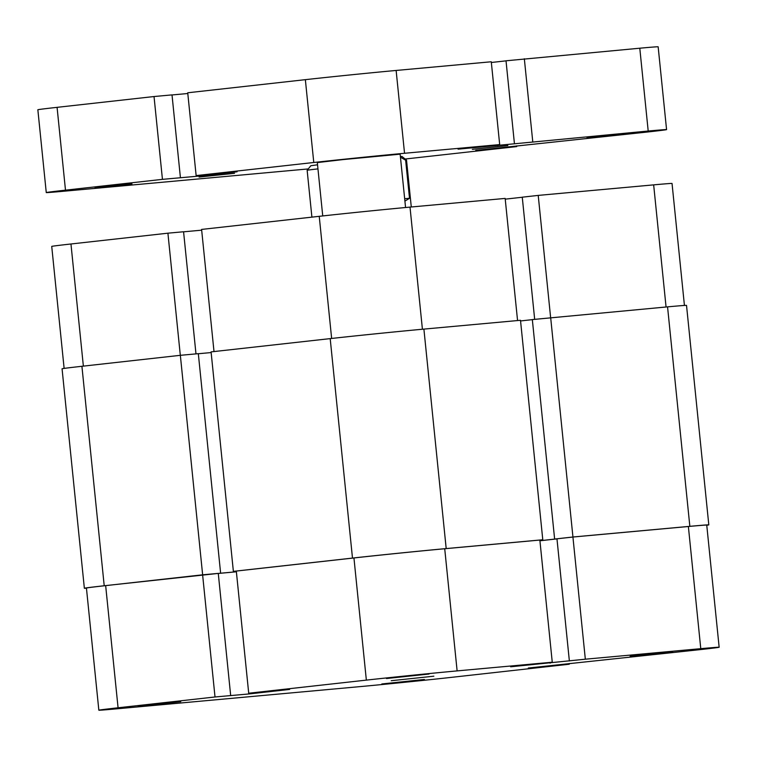 <?xml version="1.0" encoding="UTF-8"?>
<svg xmlns="http://www.w3.org/2000/svg" width="757" height="757" viewBox="0 0 757 757"><rect width="100%" height="100%" fill="white"/><g stroke="black" fill="none" stroke-linecap="round" stroke-linejoin="round"><path stroke-width="1.14" d="M317.959 168.877A49.953 0.502 174.2 0 0 307.143 170.278A49.953 0.502 174.2 0 0 307.143 170.287L311.903 217.136M411.288 206.992L406.528 160.191A49.953 0.502 174.2 0 0 406.528 160.181A49.953 0.502 174.2 0 0 405.638 160.191L400.444 157.172M404.91 201.116L409.509 198.287L405.638 160.191M400.377 156.51L401.967 156.462L406.528 160.181M307.143 170.278L310.862 165.717L317.543 164.808M409.509 198.287L404.673 198.722M424.412 679.464L381.831 683.959L424.412 679.464M180.762 701.701L138.181 706.205L180.762 701.701M672.699 651.786L630.117 656.291L672.699 651.786M429.049 674.033L386.467 678.527L429.049 674.033M391.265 680.704L433.846 676.2L391.265 680.704M700.774 648.664L585.331 659.196L572.926 537.035L688.368 526.503A64.515 0.643 -5.8 0 1 706.745 525.084L719.15 647.244A64.515 0.643 174.2 0 0 700.774 648.664L688.368 526.503M248.712 693.223L366.35 680.117L353.945 557.956L236.307 571.062L248.712 693.223L289.676 689.419L249.479 693.904L215.016 696.979L202.611 574.818L105.658 585.625L118.073 707.786L215.016 696.979M118.073 707.786A64.515 0.643 174.2 0 0 98.845 710.198A64.515 0.643 174.2 0 0 117.212 708.789L360.871 686.542A64.515 0.643 174.2 0 0 451.645 677.335L569.273 664.22L569.207 663.482M98.845 710.198L86.43 588.038A64.515 0.643 -5.8 0 1 105.658 585.625M202.611 574.818L218.271 573.39L230.677 695.551M218.281 573.456L236.383 571.8M353.945 557.956A64.515 0.643 -5.8 0 1 444.719 548.74L539.855 540.053L552.26 662.214L510.653 666.794L585.331 659.196M539.93 540.782L556.972 538.88M569.368 660.975L556.963 538.814L572.926 537.035M719.15 647.244A64.515 0.643 174.2 0 1 699.922 649.657L528.32 668.024L569.273 664.22M552.26 662.214L457.124 670.901A64.515 0.643 174.2 0 0 366.35 680.117M249.403 693.166L249.479 693.904M550.027 662.47L550.093 663.189M322.737 215.934L317.315 162.585L343.044 159.585L400.141 154.173L405.563 207.522M234.538 173.315L199.053 177.072L234.538 173.315M507.852 145.581L472.368 149.328L507.852 145.581M587.016 137.85L623.919 133.951L587.016 137.85M95.079 187.764L131.983 183.866L95.079 187.764M308.25 168.925L64.638 191.161A64.515 0.643 -5.8 0 1 46.262 192.571A64.515 0.643 -5.8 0 1 65.49 190.158L162.443 179.352L196.896 176.277L237.092 171.792L196.139 175.596L313.777 162.49A64.515 0.643 -5.8 0 1 404.541 153.274L499.686 144.587L458.07 149.167L648.2 131.027A64.515 0.643 -5.8 0 1 666.567 129.617A64.515 0.643 -5.8 0 1 647.339 132.03L475.737 150.397L516.7 146.593L405.118 159.027M46.262 192.571L37.85 109.756A64.515 0.643 -5.8 0 1 57.078 107.343L154.031 96.536L162.443 179.352M154.031 96.536L172.009 94.89L180.421 177.715M196.82 175.539L196.896 176.277M172.019 94.956L187.793 93.518M499.686 144.587L491.274 61.771L396.129 70.458A64.515 0.643 -5.8 0 0 305.355 79.665L187.727 92.78L196.139 175.596M497.444 144.842L497.519 145.562M506.017 60.853L491.35 62.49M666.567 129.617L658.155 46.802A64.515 0.643 -5.8 0 0 639.788 48.211L506.017 60.797L514.429 143.612M524.336 58.753L532.748 141.568M516.624 145.855L516.7 146.593M86.449 588.208A66.597 0.662 -5.8 0 1 84.358 588.255A66.597 0.662 -5.8 0 1 104.211 585.757L218.271 573.409M84.358 588.255L62.065 368.782A66.597 0.662 -5.8 0 1 81.917 366.284L180.346 355.317L202.639 574.79M180.346 355.317L198.325 353.67L220.618 573.144M218.281 573.428L236.373 571.772M198.334 353.737L211.156 352.563M233.374 571.365L352.488 558.089A66.597 0.662 -5.8 0 1 446.195 548.579L542.788 539.76L520.494 320.287L423.901 329.106A66.597 0.662 -5.8 0 0 330.194 338.616L211.08 351.891L233.374 571.365L236.307 571.1M542.788 539.76L539.855 540.091M667.551 306.859L689.845 526.333A66.597 0.662 -5.8 0 1 708.807 524.875L686.523 305.402A66.597 0.662 -5.8 0 0 667.551 306.859L532.332 319.577L554.626 539.05L556.963 538.833L539.93 540.753M532.341 319.643L520.561 320.949M550.661 317.533L572.945 537.006L554.626 539.05M689.845 526.333L572.945 537.006M708.807 524.875A66.597 0.662 -5.8 0 1 706.754 525.254M214.004 351.56L201.599 229.428L319.236 216.322A64.515 0.643 -5.8 0 1 410.01 207.106L505.156 198.419L517.561 320.552M64.127 368.404L51.731 246.413A64.515 0.643 -5.8 0 1 70.959 243.991L167.912 233.184L180.317 355.317M195.978 353.888L183.573 231.756L167.912 233.184M201.674 230.166L183.582 231.822M522.264 197.246L505.231 199.148M550.623 317.533L538.218 195.401L522.264 197.18L534.669 319.312M538.218 195.401L653.66 184.869A64.515 0.643 -5.8 0 1 672.036 183.449L684.432 305.45M444.719 548.74L457.124 670.901M57.078 107.343L65.49 190.158M305.355 79.665L313.777 162.49M396.129 70.458L404.541 153.274M639.788 48.211L648.2 131.027M81.917 366.284L104.211 585.757M330.194 338.616L352.488 558.089M423.901 329.106L446.195 548.579M410.01 207.106L422.415 329.238M70.959 243.991L83.365 366.123M666.065 306.992L653.66 184.869M331.642 338.455L319.236 216.322"/></g></svg>
